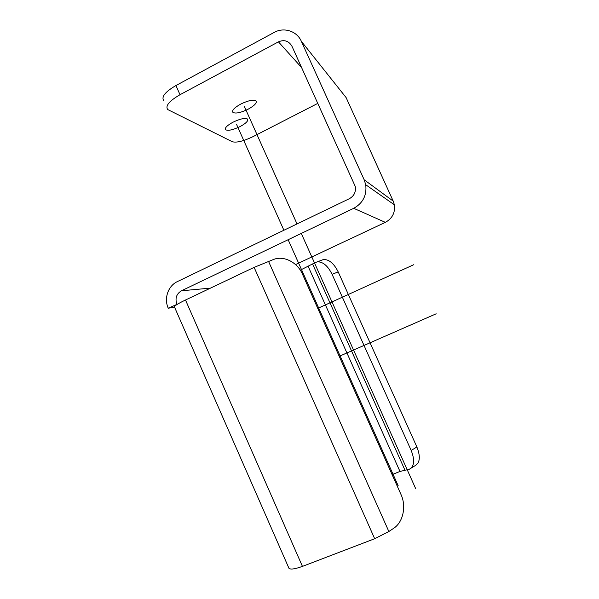 <?xml version="1.0" encoding="UTF-8"?>
<svg xmlns="http://www.w3.org/2000/svg" width="599" height="599" viewBox="0 0 599 599"><rect width="100%" height="100%" fill="white"/><g stroke="black" fill="none" stroke-linecap="round" stroke-linejoin="round"><path stroke-width="0.9" d="M177.858 303.97L168.252 308.2L174.601 307.28L168.252 308.2C163.767 298.482 168.087 285.835 177.409 281.582L349.374 198.688C354.151 195.955 356.113 191.867 355.244 186.409L291.998 46.318C288.83 40.889 284.308 39.399 278.43 41.848L301.656 67.627M300.301 270.149L315.104 262.654L323.52 259.517C329.091 259.36 333.98 263.478 338.188 271.894L416.889 446.981C420.655 456.603 420.034 462.847 415.017 465.73L411.071 468.171M321.169 260.34L323.52 259.517M392.098 474.595L399.975 471.45L409.372 469.227C414.358 466.366 414.957 460.099 411.169 450.433L416.889 446.981M302.443 566.392C293.458 569.612 288.808 569.889 288.486 567.223L174.541 307.145C173.411 306.538 176.757 304.307 184.574 300.436L185.495 300.002L302.443 566.392L374.682 538.726L388.856 531.515L393.67 528.296C403.172 522.238 406.489 506.237 401.016 494.542L302.405 274.02C297.463 262.444 284.016 255.414 273.795 259.374L254.126 267.371L185.495 300.002M176.847 304.105C174.923 298.287 176.458 293.847 181.452 290.785L353.724 208.317L385.344 222.356L295.569 264.593M411.169 450.433L332.086 274.312C327.863 265.859 322.973 261.696 317.44 261.838M163.774 100.647C161.131 96.881 165.182 91.842 175.934 85.537L274.17 32.428C283.941 26.865 296.947 31.066 301.349 41.324L364.177 179.782L365.727 184.732C366.947 195.289 362.949 203.151 353.724 208.317M364.177 179.782L393.229 201.137L394.389 204.828C395.295 212.69 392.285 218.53 385.344 222.356M393.229 201.137L346.117 97.6L301.349 41.324M278.43 41.848L180.014 94.717C169.24 100.984 165.137 105.933 167.727 109.557L232.322 141.746C236.65 142.914 243.733 141.124 253.564 136.37L317.844 103.357M248.181 109.175C240.798 112.732 235.721 113.81 232.929 112.41C231.701 110.478 234.276 107.723 240.656 104.121C248.128 100.527 253.235 99.434 255.975 100.849C257.158 102.841 254.553 105.619 248.181 109.175M240.192 126.516C233.078 129.923 228.212 130.994 225.591 129.743C224.535 128.044 226.946 125.558 232.839 122.278C240.042 118.834 244.931 117.748 247.507 119.014C248.525 120.766 246.092 123.267 240.192 126.516M244.474 106.689L297.022 223.921M236.575 124.427L283.896 230.248M339.206 356.323L436.177 313.794M317.769 308.38L413.842 264.661L317.769 308.38M398.155 485.722L288.134 239.712M415.758 488.814L301.282 233.423M254.126 267.371L374.682 538.726M268.509 261.299L388.856 531.515M210.481 288.119L181.452 290.785M399.975 471.45L308.193 266.45M404.887 470.005L312.641 264.144M332.086 274.312L338.188 271.894M180.014 94.717L175.934 85.537M365.727 184.732L394.389 204.828M232.929 112.41L232.517 111.489M225.591 129.743L225.246 128.965"/></g></svg>

